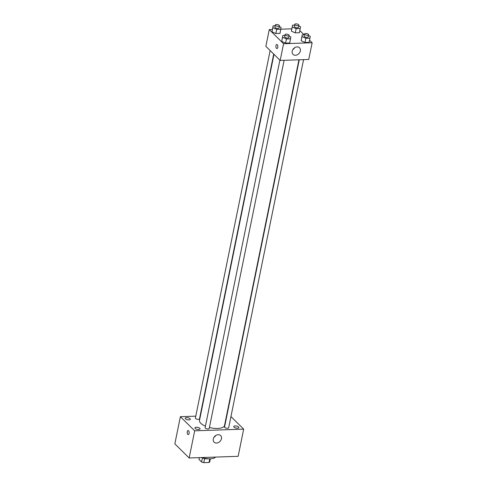 <?xml version="1.0" encoding="UTF-8"?>
<svg xmlns="http://www.w3.org/2000/svg" width="487" height="487" viewBox="0 0 487 487"><rect width="100%" height="100%" fill="white"/><g stroke="black" fill="none" stroke-linecap="round" stroke-linejoin="round"><path stroke-width="0.73" d="M209.775 458.821L209.033 462.473L203.797 462.65A5.515 2.179 11.5 0 1 201.6 461.974L198.976 459.387L199.335 457.64M209.033 462.473A5.515 2.179 11.5 0 0 209.763 461.7L210.354 458.809M208.716 458.803A5.807 2.295 -168.5 0 1 201.624 457.561M204.625 458.577L203.797 462.65M202.422 457.92L201.6 461.974M201.928 457.549A10.452 4.127 11.5 0 0 215.54 457.086M230.941 416.574L243.677 429.138L238.149 456.319L189.157 457.987L174.845 443.864L180.373 416.689L195.774 416.166M198.647 429.51A2.612 1.029 11.5 0 0 200.06 428.895A2.612 1.029 11.5 0 0 197.704 427.367A2.612 1.029 11.5 0 0 194.94 427.854A2.612 1.029 11.5 0 0 196.066 428.998A2.612 1.029 11.5 0 0 198.647 429.51M237.431 428.189A2.612 1.029 11.5 0 0 238.843 427.574A2.612 1.029 11.5 0 0 236.487 426.046A2.612 1.029 11.5 0 0 233.723 426.533A2.612 1.029 11.5 0 0 234.85 427.677A2.612 1.029 11.5 0 0 237.431 428.189M226.705 416.434A2.612 1.029 11.5 0 0 226.388 416.379M225.98 418.376A2.612 1.029 11.5 0 0 226.291 418.449M188.919 419.91A2.612 1.029 11.5 0 0 190.326 419.295A2.612 1.029 11.5 0 0 187.976 417.761A2.612 1.029 11.5 0 0 185.212 418.254A2.612 1.029 11.5 0 0 186.332 419.398A2.612 1.029 11.5 0 0 188.919 419.91M243.677 429.138L194.684 430.812L189.157 457.987M218.225 434.678A4.645 3.652 -45.4 0 1 220.635 435.555A4.645 3.652 -45.4 0 1 219.972 441.423A4.645 3.652 -45.4 0 1 214.11 442.166A4.645 3.652 -45.4 0 1 213.823 437.57A4.645 3.652 -45.4 0 1 218.225 434.678M215.814 435.457A4.645 3.652 -45.4 0 1 213.951 437.344M200.072 416.02L200.4 416.008M226.65 415.113L226.972 415.101M194.684 430.812L180.373 416.689M188.262 434.593A2.033 0.968 88 0 1 187.824 434.392A2.033 0.968 88 0 1 187.233 432.121A2.033 0.968 88 0 1 188.122 430.532A2.033 0.968 88 0 1 189.157 432.529A2.033 0.968 88 0 1 188.262 434.593A2.033 0.968 88 0 1 187.818 434.392A2.033 0.968 88 0 1 187.239 432.121A2.033 0.968 88 0 1 188.122 430.532M279.891 60.163L205.124 427.629A2.088 0.828 11.5 0 0 206.025 428.548A2.088 0.828 11.5 0 0 208.095 428.956A2.088 0.828 11.5 0 0 209.221 428.463L284.122 60.309M270.157 50.557L195.397 418.029A2.088 0.828 11.5 0 0 197.278 419.252A2.088 0.828 11.5 0 0 199.493 418.863L273.712 54.063M299.262 59.791L224.562 426.971A2.088 0.828 11.5 0 0 224.769 427.446A2.088 0.828 11.5 0 0 227.526 428.292A2.088 0.828 11.5 0 0 228.659 427.799L303.559 59.645M273.98 54.331L199.512 420.366A12.772 5.047 11.5 0 0 205.429 426.155M209.422 427.489A12.772 5.047 11.5 0 0 224.544 425.461L298.933 59.804M309.58 40.202L312.155 42.746L308.752 59.469L280.171 60.443L265.865 46.32L269.268 29.597L272.379 29.488M280.829 29.202L291.816 28.83M289.035 36.19L290.836 36.982L289.71 42.996L285.583 43.136L281.736 41.444L282.856 35.429L284.938 35.356M298.732 25.921L300.534 26.718L299.414 32.732L295.286 32.873L291.439 31.18L292.559 25.16L294.641 25.093M312.155 42.746L283.574 43.72L269.268 29.597M299.846 30.602L304.01 34.705M279.301 26.584L281.102 27.382L279.976 33.396L275.855 33.536L272.002 31.838L273.128 25.823L275.204 25.756M308.466 35.527L310.268 36.318L309.142 42.339L305.02 42.479L301.167 40.78L302.293 34.766L304.369 34.693M283.574 43.72L280.171 60.443M300.351 50.934A4.645 3.652 -45.4 0 1 297.234 54.8A4.645 3.652 -45.4 0 1 293.01 54.38A4.645 3.652 -45.4 0 1 293.673 48.505A4.645 3.652 -45.4 0 1 299.529 47.763A4.645 3.652 -45.4 0 1 300.351 50.934M276.939 48.548A2.033 0.968 88 0 1 276.5 48.341A2.033 0.968 88 0 1 275.916 46.076A2.033 0.968 88 0 1 276.799 44.481A2.033 0.968 88 0 1 277.834 46.484A2.033 0.968 88 0 1 276.939 48.548A2.033 0.968 88 0 1 276.5 48.341A2.033 0.968 88 0 1 275.916 46.076A2.033 0.968 88 0 1 276.805 44.481M294.708 47.671A4.645 3.652 -45.4 0 1 292.851 49.558M309.994 38.156L305.866 38.296L302.019 36.598M304.521 33.956L304.095 36.044A2.088 0.828 11.5 0 0 305.976 37.268A2.088 0.828 11.5 0 0 308.192 36.878L308.618 34.784A2.088 0.828 11.5 0 0 308.405 34.309A2.088 0.828 11.5 0 0 306.177 33.481A2.088 0.828 11.5 0 0 304.521 33.956A2.088 0.828 11.5 0 0 306.402 35.18A2.088 0.828 11.5 0 0 308.618 34.784M302.293 34.766L301.441 38.948M309.142 42.339L305.02 42.479L301.167 40.78M305.866 38.296L305.02 42.479M290.562 38.82L286.435 38.96L282.582 37.262M285.084 34.614L284.664 36.708A2.088 0.828 11.5 0 0 286.545 37.931A2.088 0.828 11.5 0 0 288.754 37.542L289.181 35.448A2.088 0.828 11.5 0 0 288.974 34.967A2.088 0.828 11.5 0 0 286.74 34.139A2.088 0.828 11.5 0 0 285.084 34.614A2.088 0.828 11.5 0 0 286.971 35.843A2.088 0.828 11.5 0 0 289.181 35.448M282.856 35.429L282.01 39.605M289.71 42.996L285.583 43.136L281.736 41.444M286.435 38.96L285.583 43.136M300.26 28.55L296.139 28.69L292.285 26.998M294.787 24.35L294.361 26.438A2.088 0.828 11.5 0 0 296.248 27.668A2.088 0.828 11.5 0 0 298.458 27.272L298.884 25.184A2.088 0.828 11.5 0 0 298.677 24.703A2.088 0.828 11.5 0 0 296.443 23.875A2.088 0.828 11.5 0 0 294.787 24.35A2.088 0.828 11.5 0 0 296.674 25.574A2.088 0.828 11.5 0 0 298.884 25.184M292.559 25.16L291.707 29.342M299.414 32.732L295.286 32.873L291.439 31.18M296.139 28.69L295.286 32.873M280.829 29.214L276.707 29.354L272.854 27.662M275.356 25.014L274.93 27.102A2.088 0.828 11.5 0 0 276.817 28.325A2.088 0.828 11.5 0 0 279.027 27.936L279.453 25.848A2.088 0.828 11.5 0 0 279.24 25.367A2.088 0.828 11.5 0 0 277.012 24.539A2.088 0.828 11.5 0 0 275.356 25.014A2.088 0.828 11.5 0 0 277.237 26.237A2.088 0.828 11.5 0 0 279.453 25.848M273.128 25.823L272.276 30.005M279.976 33.396L275.855 33.536L272.002 31.838M276.707 29.354L275.855 33.536"/></g></svg>

